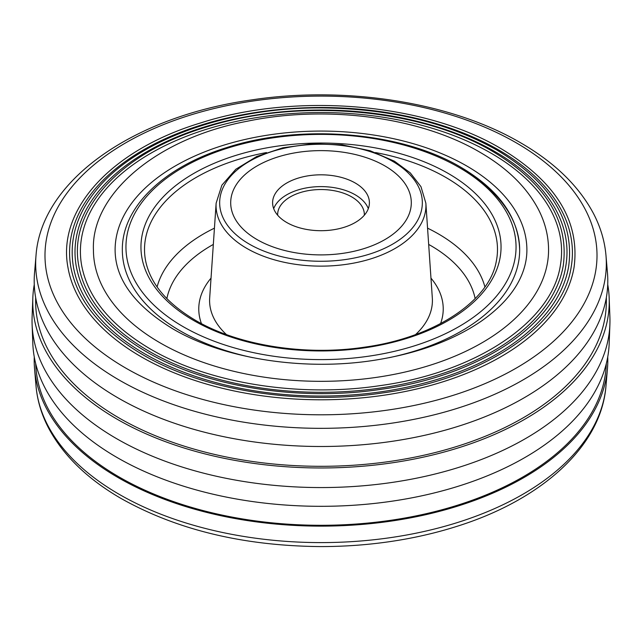<?xml version="1.0" encoding="UTF-8"?>
<svg xmlns="http://www.w3.org/2000/svg" width="642" height="642" viewBox="0 0 642 642"><rect width="100%" height="100%" fill="white"/><g stroke="black" fill="none" stroke-linecap="round" stroke-linejoin="round"><path stroke-width="0.96" d="M384.855 165.893A90.305 52.138 0 0 0 286.444 154.594A90.305 52.138 0 0 0 230.695 202.76A90.305 52.138 0 0 0 257.145 239.627A90.305 52.138 0 0 0 355.556 250.926A90.305 52.138 0 0 0 411.305 202.76A90.305 52.138 0 0 0 384.855 165.893M405.03 183.66A90.305 52.138 0 0 0 304.164 151.536A90.305 52.138 0 0 0 230.695 202.76A90.305 52.138 0 0 0 236.97 221.859A90.305 52.138 0 0 0 337.836 253.983A90.305 52.138 0 0 0 411.305 202.76A90.305 52.138 0 0 0 405.03 183.66M275.964 213A48.399 27.943 0 0 0 330.02 230.213A48.399 27.943 0 0 0 369.399 202.76A48.399 27.943 0 0 0 366.036 192.528A48.399 27.943 0 0 0 311.98 175.306A48.399 27.943 0 0 0 272.601 202.76A48.399 27.943 0 0 0 275.964 213M368.315 208.658A48.399 27.943 0 0 0 366.036 204.325A48.399 27.943 0 0 0 317.076 186.702A48.399 27.943 0 0 0 273.685 208.658M495.319 151.833A245.998 142.026 0 0 0 216.025 123.601A245.998 142.026 0 0 0 76.197 266.005C82.377 299.092 105.77 327.677 146.392 351.752C205.938 386.901 298.602 401.756 381.147 389.309C479.951 375.835 557.457 323.656 565.803 266.005A245.998 142.026 0 0 0 495.319 151.833M73.349 266.494A248.863 143.68 0 0 0 144.651 353.75A248.863 143.68 0 0 0 404.548 387.704A248.863 143.68 0 0 0 568.652 266.494C574.678 221.346 550.812 182.569 497.06 150.156C448.124 122.614 389.542 108.53 321.313 107.912C228.006 107.27 137.292 139.98 97.263 188.941C76.936 213.449 68.967 239.297 73.349 266.494M78.741 265.571A243.438 140.55 0 0 0 148.495 350.925A243.438 140.55 0 0 0 402.735 384.141A243.438 140.55 0 0 0 563.259 265.571C569.157 221.394 545.812 183.451 493.216 151.753C420.382 108.201 297.487 97.696 206.01 127.132C120.865 152.756 68.044 209.757 78.741 265.571M491.475 153.422A240.581 138.897 0 0 0 218.336 125.808A240.581 138.897 0 0 0 81.582 265.082C87.625 297.431 110.504 325.382 150.228 348.927C208.465 383.306 299.092 397.831 379.823 385.665C476.46 372.488 552.256 321.449 560.418 265.082A240.581 138.897 0 0 0 491.475 153.422M93.435 249.947A227.565 131.385 0 0 0 159.746 342.651A227.565 131.385 0 0 0 407.863 371.381A227.565 131.385 0 0 0 548.565 249.947C548.517 235.871 545.074 222.244 538.237 209.075C526.456 186.894 507.052 167.963 480.007 152.29C420.333 117.021 326.666 104.718 247.355 121.21C156.022 138.375 91.02 194.614 93.435 249.947M466.894 166.077A205.889 118.866 0 0 0 242.411 140.076A205.889 118.866 0 0 0 115.111 249.947C115.231 279.126 134.483 305.432 172.858 328.865C223.376 358.782 303.995 371.493 374.864 360.194C417.517 353.421 452.859 340.501 480.882 321.449C500.23 307.943 513.52 293.217 520.742 277.272C524.851 268.187 526.905 259.079 526.889 249.947A205.889 118.866 0 0 0 466.894 166.077M180.225 330.879A198.667 114.701 0 0 0 252.868 357.69A198.667 114.701 180 0 1 180.522 331.055A198.667 114.701 180 0 1 122.333 249.947A198.667 114.701 0 0 0 180.225 330.879M122.333 249.947L122.333 249.947C121.771 207.278 163.806 166.92 226.602 147.612C300.978 123.384 401.041 131.682 460.731 167.193C499.019 189.815 518.664 217.397 519.667 249.947L519.667 249.947A198.667 114.701 180 0 1 389.124 357.69A198.667 114.701 0 0 0 519.667 249.947A198.667 114.701 0 0 0 461.775 169.015M34.267 284.534A288.25 166.414 0 0 0 32.822 297.944A288.25 166.414 0 0 0 116.748 418.985A288.25 166.414 0 0 0 433.912 454.68A288.25 166.414 0 0 0 609.178 297.944A288.25 166.414 0 0 0 607.733 284.534M32.822 297.944L32.1 317.1A288.972 166.832 0 0 0 32.1 324.362A288.972 166.832 0 0 0 116.234 438.446A288.972 166.832 0 0 0 428.383 475.618A288.972 166.832 0 0 0 609.9 324.362A288.972 166.832 0 0 0 609.9 317.1L609.178 297.944M35.647 297.519L35.647 301.563A285.353 164.745 0 0 0 118.794 417.806A285.353 164.745 0 0 0 429.923 453.838A285.353 164.745 0 0 0 606.353 301.563L606.353 297.519M34.548 272.794A286.797 165.58 0 0 0 117.767 397.751A286.797 165.58 0 0 0 436.937 432.363A286.797 165.58 0 0 0 607.452 272.794L605.984 255.524A285.329 164.737 0 0 1 436.343 414.275A285.329 164.737 0 0 1 118.81 379.839A285.329 164.737 0 0 1 36.016 255.524L34.548 272.794M67.956 267.417A254.28 146.809 0 0 0 140.815 356.567A254.28 146.809 0 0 0 406.37 391.267A254.28 146.809 0 0 0 574.044 267.417C580.207 221.297 555.82 181.678 500.896 148.567C424.819 103.081 296.435 92.103 200.882 122.855C111.941 149.61 56.785 209.148 67.956 267.417M499.155 150.236A251.415 145.156 0 0 0 213.714 121.386A251.415 145.156 0 0 0 70.805 266.928C77.12 300.753 101.035 329.964 142.556 354.577C203.41 390.497 298.105 405.68 382.471 392.96C483.442 379.189 562.657 325.863 571.195 266.928A251.415 145.156 0 0 0 499.155 150.236M32.1 324.362L32.822 343.526A288.25 166.414 0 0 0 116.748 457.329A288.25 166.414 0 0 0 428.118 494.404A288.25 166.414 0 0 0 609.178 343.526L609.9 324.362M35.695 363.605A285.353 164.745 0 0 0 118.794 476.797A285.353 164.745 0 0 0 427.468 513.399A285.353 164.745 0 0 0 606.305 363.605M34.267 356.936A286.797 165.58 0 0 0 34.548 368.668A286.797 165.58 0 0 0 117.767 477.383A286.797 165.58 0 0 0 423.937 515.101A286.797 165.58 0 0 0 607.452 368.668A286.797 165.58 0 0 0 607.733 356.936M277.673 215.214A43.343 25.022 180 0 1 277.657 214.556A43.343 25.022 180 0 1 290.537 196.757A43.343 25.022 180 0 1 337.708 191.468A43.343 25.022 180 0 1 364.343 214.556A43.343 25.022 180 0 1 364.327 215.214M475.136 298.602A155.171 89.591 0 0 0 430.726 245.589A155.171 89.591 0 0 0 428.671 244.425M213.329 244.425A155.171 89.591 0 0 0 166.864 298.602M157.089 286.918A165.861 95.762 180 0 1 214.436 228.159M427.564 228.159A165.861 95.762 180 0 1 438.277 233.832A165.861 95.762 180 0 1 484.911 286.918M216.137 203.169L221.859 185.201L235.823 169.263L256.704 156.504L282.809 147.812L312.036 143.816L341.993 144.835L370.233 150.782L394.461 161.214L410.302 172.915L420.983 186.702L425.863 203.169A104.943 60.589 180 0 1 363.059 261.053A104.943 60.589 180 0 1 246.793 248.39A104.943 60.589 180 0 1 216.137 203.169L209.677 298.048A111.403 64.32 0 0 0 226.417 334.562M201.444 323.608A122.229 70.564 180 0 1 211.033 278.13M249.345 244.129A101.332 58.502 0 0 0 392.655 244.129A101.332 58.502 0 0 0 392.655 161.391A101.332 58.502 0 0 0 249.345 161.391A101.332 58.502 0 0 0 249.345 244.129M183.074 326.626A195.056 112.615 0 0 0 458.926 326.626A195.056 112.615 0 0 0 458.926 167.369A195.056 112.615 0 0 0 183.074 167.369A195.056 112.615 0 0 0 183.074 326.626M266.478 152.555A176.494 101.893 0 0 0 145.742 261.471C150.597 283.941 167.177 303.562 195.489 320.326C238.27 345.492 305.143 356.174 364.584 347.161C434.514 337.612 489.324 300.986 496.258 261.471A176.494 101.893 0 0 0 445.797 177.417A176.494 101.893 0 0 0 375.522 152.555M448.317 173.492A180.057 103.956 180 0 1 448.317 320.502A180.057 103.956 180 0 1 193.683 320.502A180.057 103.956 180 0 1 193.683 173.492A180.057 103.956 180 0 1 448.317 173.492M415.583 334.562A111.403 64.32 0 0 0 432.323 298.048L425.863 203.169M430.967 278.13A122.229 70.564 180 0 1 440.556 323.608M516.585 143.014A276.012 159.352 0 0 0 126.249 142.532A276.012 159.352 0 0 0 125.415 367.89A276.012 159.352 0 0 0 515.751 368.372A276.012 159.352 0 0 0 516.585 143.014M605.984 385.938C601.329 446.423 541.19 500.351 455.443 526.809C434.538 533.366 412.597 538.317 389.606 541.663C366.654 544.994 343.35 546.631 319.7 546.575C242.893 545.788 176.67 529.746 121.033 498.457C87.312 478.876 63.149 455.371 48.527 427.957C41.441 414.371 37.268 400.367 36.016 385.938A285.329 164.737 0 0 0 118.81 494.099A285.329 164.737 0 0 0 423.407 531.624A285.329 164.737 0 0 0 605.984 385.938L607.452 368.668M605.984 255.524C604.732 241.095 600.559 227.091 593.473 213.505C578.851 186.092 554.688 162.587 520.967 143.005C451.824 102.287 346.126 85.563 251.68 99.903C134.138 116.282 41.289 180.081 36.016 255.524M36.016 385.938L34.548 368.668"/></g></svg>

